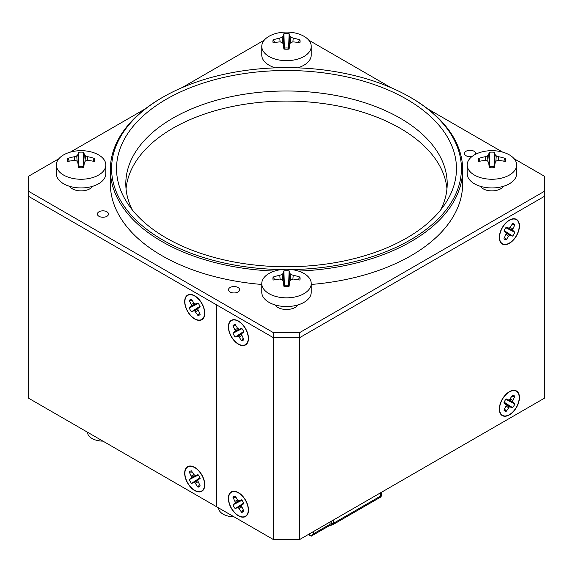 <?xml version="1.0" encoding="UTF-8"?>
<svg xmlns="http://www.w3.org/2000/svg" width="573" height="573" viewBox="0 0 573 573"><rect width="100%" height="100%" fill="white"/><g stroke="black" fill="none" stroke-linecap="round" stroke-linejoin="round"><path stroke-width="0.86" d="M58.826 158.778L28.65 176.198L28.65 191.339L273.385 332.634L299.615 332.634L299.615 337.683L273.385 337.683L299.615 337.683L544.35 196.381L544.35 181.247M28.65 191.339L28.65 196.381L273.385 337.683L273.385 332.634M446.954 188.811A160.698 92.776 0 0 0 400.126 128.259A160.698 92.776 0 0 0 229.064 107.208A160.698 92.776 0 0 0 126.046 188.811M69.534 186.289A12.362 7.134 0 0 0 89.832 188.811A12.362 7.134 0 0 0 92.654 186.289M274.94 304.879A12.362 7.134 0 0 0 295.238 307.4A12.362 7.134 0 0 0 298.06 304.879M480.346 186.289A12.362 7.134 0 0 0 500.644 188.811A12.362 7.134 0 0 0 503.466 186.289M264.232 40.182L182.092 87.612M145.234 108.891L70.35 152.124M299.615 332.634L544.35 191.339L544.35 176.198L514.174 158.778M502.65 152.124L427.766 108.891M390.908 87.612L308.768 40.182M291.564 269.568A174.908 100.984 0 0 0 449.046 205.915A174.908 100.984 0 0 0 410.182 97.224A174.908 100.984 0 0 0 162.818 97.224L161.944 97.725A176.147 101.7 0 0 0 110.353 169.637L110.353 183.768A176.147 101.7 0 0 0 161.944 255.68A176.147 101.7 0 0 0 261.775 284.459M311.225 284.459A176.147 101.7 0 0 0 462.647 183.768L462.647 169.637A176.147 101.7 0 0 0 411.056 97.725L410.182 97.224L411.056 97.725M99.014 211.774A5.565 3.209 0 0 0 97.381 214.044A5.565 3.209 0 0 0 100.819 217.009A5.565 3.209 0 0 0 106.879 216.315A5.565 3.209 0 0 0 108.512 214.044A5.565 3.209 0 0 0 105.074 211.079A5.565 3.209 0 0 0 99.014 211.774M230.124 287.467A5.565 3.209 0 0 0 228.491 289.745A5.565 3.209 0 0 0 231.929 292.71A5.565 3.209 0 0 0 237.988 292.015A5.565 3.209 0 0 0 239.621 289.745A5.565 3.209 0 0 0 236.183 286.772A5.565 3.209 0 0 0 230.124 287.467M475.418 154.345A5.565 3.209 0 0 0 475.619 153.492A5.565 3.209 0 0 0 472.181 150.52A5.565 3.209 0 0 0 466.121 151.215A5.565 3.209 0 0 0 464.488 153.492A5.565 3.209 0 0 0 472.023 156.493M544.35 191.339L544.35 196.381L299.615 337.683L299.615 539.544L544.35 398.242L544.35 196.381M132.334 209.947A160.698 92.776 180 0 1 125.802 183.768A160.698 92.776 180 0 1 225.003 98.055A160.698 92.776 180 0 1 400.126 118.167A160.698 92.776 180 0 1 447.198 183.768A160.698 92.776 180 0 1 440.666 209.947M110.353 169.637A176.147 101.7 0 0 0 161.944 241.548A176.147 101.7 0 0 0 274.474 271.101M298.526 271.101A176.147 101.7 0 0 0 462.647 169.637M406.687 99.244A169.966 98.126 180 0 1 445.486 203.322A169.966 98.126 180 0 1 166.313 238.017A169.966 98.126 180 0 1 127.514 203.322A169.966 98.126 180 0 1 194.297 86.194A169.966 98.126 180 0 1 406.687 99.244M162.818 97.224A174.908 100.984 0 0 0 162.818 240.037A174.908 100.984 0 0 0 281.436 269.568M216.358 506.611L216.358 304.757L28.65 196.381L28.65 398.242L216.358 506.611L216.795 506.36M273.385 539.544L216.795 506.869L216.795 305.008L273.385 337.683L273.385 539.544L299.615 539.544M194.72 295.797L194.72 295.797A14.218 8.208 60 0 1 204.776 313.209A14.218 8.208 60 0 1 194.72 319.011A14.218 8.208 60 0 1 184.671 301.599A14.218 8.208 60 0 1 194.72 295.797M194.72 467.375L194.72 467.375A14.218 8.208 60 0 1 204.776 484.787A14.218 8.208 60 0 1 194.72 490.588A14.218 8.208 60 0 1 184.671 473.183A14.218 8.208 60 0 1 194.72 467.375M238.425 492.608L238.425 492.608A14.218 8.208 60 0 1 248.481 510.02A14.218 8.208 60 0 1 238.425 515.822A14.218 8.208 60 0 1 228.376 498.41A14.218 8.208 60 0 1 238.425 492.608M238.425 321.03L238.425 321.03A14.218 8.208 60 0 1 248.481 338.442A14.218 8.208 60 0 1 238.425 344.244A14.218 8.208 60 0 1 228.376 326.832A14.218 8.208 60 0 1 238.425 321.03M509.39 391.681A14.218 8.208 -60 0 1 519.439 397.483A14.218 8.208 -60 0 1 509.39 414.895A14.218 8.208 -60 0 1 499.334 409.093A14.218 8.208 -60 0 1 509.39 391.681L509.39 391.681M509.39 220.104A14.218 8.208 -60 0 1 519.439 225.905A14.218 8.208 -60 0 1 509.39 243.317A14.218 8.208 -60 0 1 499.334 237.509A14.218 8.208 -60 0 1 509.39 220.104L509.39 220.104M499.556 408.964A13.91 8.029 120 0 0 502.435 415.332A13.91 8.029 120 0 0 516.337 407.303A13.91 8.029 120 0 0 516.337 391.244A13.91 8.029 120 0 0 505.622 394.969A13.91 8.029 120 0 0 499.556 408.964M506.138 398.887L508.495 399.904L509.39 399.775L512.642 395.126A8.96 5.171 -60 0 1 514.826 396.394L512.427 401.53L514.826 403.901A8.96 5.171 -60 0 1 512.642 407.69L509.39 406.794L506.138 411.443A8.96 5.171 -60 0 1 503.946 410.182L506.346 405.039L503.946 402.669A8.96 5.171 -60 0 1 506.138 398.887M511.832 396.416L514.826 396.394M512.771 400.298L510.07 399.087M512.427 401.53L508.738 399.868M512.771 402.368L505.852 399.252M514.826 403.901L505.809 399.317M504.154 402.174L512.642 407.69M510.285 406.672L504.125 402.246M509.39 406.794L506.102 404.431M508.495 407.711L506.088 405.978M506.138 411.443L504.655 408.836M194.72 318.76A13.91 8.029 -120 0 0 201.675 319.448A13.91 8.029 -120 0 0 201.675 303.389A13.91 8.029 -120 0 0 187.772 295.36A13.91 8.029 -120 0 0 185.638 306.505A13.91 8.029 -120 0 0 194.72 318.76M193.824 302.981L195.622 304.019L197.979 303.002A8.96 5.171 60 0 1 200.163 306.791L198.1 308.324L197.764 309.162L200.163 314.298A8.96 5.171 60 0 1 197.979 315.558L194.72 310.917L193.824 310.788L191.468 311.805A8.96 5.171 60 0 1 189.283 308.023L191.683 305.653L189.283 300.51A8.96 5.171 60 0 1 191.468 299.249L193.824 302.981M191.683 305.653L195.379 303.984M191.339 306.483L198.258 303.368M198.301 303.432L189.283 308.023M191.339 304.421L194.039 303.203M193.824 310.788L199.984 306.362M194.72 310.917L198.014 308.546M191.468 311.805L199.956 306.29M189.283 300.51L192.284 300.531M199.454 312.951L197.979 315.558M195.622 311.827L198.022 310.093M194.72 490.338A13.91 8.029 -120 0 0 201.675 491.025A13.91 8.029 -120 0 0 201.675 474.967A13.91 8.029 -120 0 0 187.772 466.938A13.91 8.029 -120 0 0 185.638 478.083A13.91 8.029 -120 0 0 194.72 490.338M193.824 474.566L195.622 475.597L197.979 474.58A8.96 5.171 60 0 1 200.163 478.369L198.1 479.902L197.764 480.74L200.163 485.883A8.96 5.171 60 0 1 197.979 487.143L194.72 482.495L191.468 483.383A8.96 5.171 60 0 1 189.283 479.601L191.683 477.23L189.283 472.088A8.96 5.171 60 0 1 191.468 470.827L193.824 474.566M191.683 477.23L195.379 475.561M191.339 478.068L198.258 474.945M198.301 475.01L189.283 479.601M191.339 475.998L194.039 474.781M193.824 482.373L199.984 477.939M194.72 482.495L198.014 480.131M191.468 483.383L199.956 477.875M189.283 472.088L192.284 472.109M199.454 484.536L197.979 487.143M195.622 483.404L198.022 481.678M238.425 515.571A13.91 8.029 -120 0 0 245.38 516.259A13.91 8.029 -120 0 0 245.38 500.2A13.91 8.029 -120 0 0 231.471 492.171A13.91 8.029 -120 0 0 229.343 503.316A13.91 8.029 -120 0 0 238.425 515.571M237.53 499.792L239.321 500.831L241.677 499.814A8.96 5.171 60 0 1 243.862 503.603L241.806 505.135L241.469 505.973L243.862 511.109A8.96 5.171 60 0 1 241.677 512.377L238.425 507.728L237.53 507.599L235.174 508.616A8.96 5.171 60 0 1 232.989 504.834L235.388 502.464L232.989 497.321A8.96 5.171 60 0 1 235.174 496.06L237.53 499.792M235.388 502.464L239.077 500.795M235.045 503.295L241.956 500.179M242.007 500.243L232.989 504.834M235.045 501.232L237.745 500.014M237.53 507.599L243.69 503.173M238.425 507.728L241.713 505.357M235.174 508.616L243.654 503.101M232.989 497.321L235.983 497.343M243.16 509.762L241.677 512.377M239.321 508.638L241.727 506.912M238.425 343.993A13.91 8.029 -120 0 0 245.38 344.681A13.91 8.029 -120 0 0 245.38 328.623A13.91 8.029 -120 0 0 231.471 320.594A13.91 8.029 -120 0 0 229.343 331.738A13.91 8.029 -120 0 0 238.425 343.993M237.53 328.214L239.321 329.246L241.677 328.236A8.96 5.171 60 0 1 243.862 332.018L241.806 333.55L241.469 334.388L243.862 339.531A8.96 5.171 60 0 1 241.677 340.792L238.425 336.143L235.174 337.039A8.96 5.171 60 0 1 232.989 333.25L235.388 330.879L232.989 325.743A8.96 5.171 60 0 1 235.174 324.476L237.53 328.214M235.388 330.879L239.077 329.217M235.045 331.717L241.956 328.601M242.007 328.666L232.989 333.25M235.045 329.647L237.745 328.429M237.53 336.022L243.69 331.595M238.425 336.143L241.713 333.78M235.174 337.039L243.654 331.523M232.989 325.743L235.983 325.765M243.16 338.185L241.677 340.792M239.321 337.06L241.727 335.327M56.369 164.974L56.369 173.676A24.725 14.275 0 0 0 63.61 183.768A24.725 14.275 0 0 0 90.555 186.862A24.725 14.275 0 0 0 105.819 173.676L105.819 164.974A24.725 14.275 0 0 0 91.573 152.053A40.174 40.174 0 0 0 70.615 152.053A24.725 14.275 0 0 0 56.369 164.974A24.725 14.275 0 0 0 63.61 175.073A24.725 14.275 0 0 0 90.555 178.167A24.725 14.275 0 0 0 105.819 164.974M67.75 161.471A40.167 30.827 7 0 1 74.383 160.483A40.124 27.354 35.2 0 1 76.718 160.949A40.124 11.646 70.4 0 1 77.835 162.474A40.167 0.788 83.8 0 1 78.487 167.674A13.594 7.85 180 0 0 83.701 167.674A40.167 0.788 -83.8 0 1 84.353 162.474A40.124 11.646 -70.4 0 1 85.47 160.949A40.124 27.354 -35.2 0 1 87.805 160.483A40.167 30.827 -7 0 1 94.438 161.471A13.594 7.85 180 0 0 94.438 158.463A40.167 34.373 -171.3 0 0 87.805 156.723A40.124 31.716 -136.4 0 0 85.47 155.899A40.124 16.015 -100.5 0 0 84.353 154.724A40.167 4.326 -89 0 0 83.701 152.26A13.594 7.85 180 0 0 78.487 152.26A40.167 4.326 89 0 0 77.835 154.724A40.124 16.015 100.5 0 0 76.718 155.899A40.124 31.716 136.4 0 0 74.383 156.723A40.167 34.373 171.3 0 0 67.75 158.463A13.594 7.85 180 0 0 67.75 161.471M76.718 155.899L77.19 161.579M74.383 156.723L74.698 160.54M84.353 154.724L83.214 166.75A7.077 4.083 0 0 0 78.974 166.75L77.835 154.724M69.354 161.142L67.75 158.463M78.487 152.26L78.974 166.75M83.214 166.75L83.701 152.26M85.47 155.899L84.997 161.579M87.805 156.723L87.49 160.54M94.438 158.463L92.833 161.142M467.181 164.974L467.181 173.676A24.725 14.275 0 0 0 474.423 183.768A24.725 14.275 0 0 0 501.368 186.862A24.725 14.275 0 0 0 516.631 173.676L516.631 164.974A24.725 14.275 0 0 0 502.385 152.053A40.174 40.174 0 0 0 481.427 152.053A24.725 14.275 0 0 0 467.181 164.974A24.725 14.275 0 0 0 474.423 175.073A24.725 14.275 0 0 0 501.368 178.167A24.725 14.275 0 0 0 516.631 164.974M478.562 161.471A40.167 30.827 7 0 1 485.195 160.483A40.124 27.354 35.2 0 1 487.53 160.949A40.124 11.646 70.4 0 1 488.647 162.474A40.167 0.788 83.8 0 1 489.299 167.674A13.594 7.85 180 0 0 494.513 167.674A40.167 0.788 -83.8 0 1 495.165 162.474A40.124 11.646 -70.4 0 1 496.282 160.949A40.124 27.354 -35.2 0 1 498.617 160.483A40.167 30.827 -7 0 1 505.25 161.471A13.594 7.85 180 0 0 505.25 158.463A40.167 34.373 -171.3 0 0 498.617 156.723A40.124 31.716 -136.4 0 0 496.282 155.899A40.124 16.015 -100.5 0 0 495.165 154.724A40.167 4.326 -89 0 0 494.513 152.26A13.594 7.85 180 0 0 489.299 152.26A40.167 4.326 89 0 0 488.647 154.724A40.124 16.015 100.5 0 0 487.53 155.899A40.124 31.716 136.4 0 0 485.195 156.723A40.167 34.373 171.3 0 0 478.562 158.463A13.594 7.85 180 0 0 478.562 161.471M487.53 155.899L488.003 161.579M485.195 156.723L485.51 160.54M495.165 154.724L494.026 166.75A7.077 4.083 0 0 0 489.786 166.75L488.647 154.724M480.167 161.142L478.562 158.463M489.299 152.26L489.786 166.75M494.026 166.75L494.513 152.26M496.282 155.899L495.81 161.579M498.617 156.723L498.302 160.54M505.25 158.463L503.646 161.142M261.775 46.384A24.725 14.275 0 0 0 269.016 56.476A24.725 14.275 0 0 0 295.962 59.571A24.725 14.275 0 0 0 311.225 46.384A24.725 14.275 0 0 0 296.979 33.456A40.174 40.174 0 0 0 276.021 33.456A24.725 14.275 0 0 0 261.775 46.384L261.775 55.087A24.725 14.275 0 0 0 269.016 65.179A24.725 14.275 0 0 0 275.427 67.843M297.573 67.843A24.725 14.275 0 0 0 311.225 55.087L311.225 46.384M273.156 42.882A40.167 30.827 7 0 1 279.789 41.893A40.124 27.354 35.2 0 1 282.124 42.359A40.124 11.646 70.4 0 1 283.241 43.885A40.167 0.788 83.8 0 1 283.893 49.077A13.594 7.85 180 0 0 289.107 49.077A40.167 0.788 -83.8 0 1 289.759 43.885A40.124 11.646 -70.4 0 1 290.876 42.359A40.124 27.354 -35.2 0 1 293.211 41.893A40.167 30.827 -7 0 1 299.844 42.882A13.594 7.85 180 0 0 299.844 39.874A40.167 34.373 -171.3 0 0 293.211 38.133A40.124 31.716 -136.4 0 0 290.876 37.309A40.124 16.015 -100.5 0 0 289.759 36.135A40.167 4.326 -89 0 0 289.107 33.671A13.594 7.85 180 0 0 283.893 33.671A40.167 4.326 89 0 0 283.241 36.135A40.124 16.015 100.5 0 0 282.124 37.309A40.124 31.716 136.4 0 0 279.789 38.133A40.167 34.373 171.3 0 0 273.156 39.874A13.594 7.85 180 0 0 273.156 42.882M282.124 37.309L282.596 42.989M279.789 38.133L280.104 41.944M288.663 49.128L288.62 48.153A7.077 4.083 0 0 0 284.38 48.153L284.337 49.128M274.761 42.552L273.156 39.874M283.241 36.135L284.323 49.128M283.893 33.671L284.38 48.153M288.62 48.153L289.107 33.671M289.759 36.135L288.677 49.128M290.876 37.309L290.404 42.989M293.211 38.133L292.896 41.944M299.844 39.874L298.239 42.552M261.775 283.571L261.775 292.266A24.725 14.275 0 0 0 269.016 302.358A24.725 14.275 0 0 0 295.962 305.452A24.725 14.275 0 0 0 311.225 292.266L311.225 283.571A24.725 14.275 0 0 0 296.979 270.642A40.174 40.174 0 0 0 276.021 270.642A24.725 14.275 0 0 0 261.775 283.571A24.725 14.275 0 0 0 269.016 293.663A24.725 14.275 0 0 0 295.962 296.757A24.725 14.275 0 0 0 311.225 283.571M273.156 280.061A40.167 30.827 7 0 1 279.789 279.072A40.124 27.354 35.2 0 1 282.124 279.538A40.124 11.646 70.4 0 1 283.241 281.064A40.167 0.788 83.8 0 1 283.893 286.264A13.594 7.85 180 0 0 289.107 286.264A40.167 0.788 -83.8 0 1 289.759 281.064A40.124 11.646 -70.4 0 1 290.876 279.538A40.124 27.354 -35.2 0 1 293.211 279.072A40.167 30.827 -7 0 1 299.844 280.061A13.594 7.85 180 0 0 299.844 277.053A40.167 34.373 -171.3 0 0 293.211 275.312A40.124 31.716 -136.4 0 0 290.876 274.488A40.124 16.015 -100.5 0 0 289.759 273.314A40.167 4.326 -89 0 0 289.107 270.85A13.594 7.85 180 0 0 283.893 270.85A40.167 4.326 89 0 0 283.241 273.314A40.124 16.015 100.5 0 0 282.124 274.488A40.124 31.716 136.4 0 0 279.789 275.312A40.167 34.373 171.3 0 0 273.156 277.053A13.594 7.85 180 0 0 273.156 280.061M282.124 274.488L282.596 280.168M279.789 275.312L280.104 279.13M288.663 286.307L288.62 285.34A7.077 4.083 0 0 0 284.38 285.34L284.337 286.307M274.761 279.739L273.156 277.053M283.241 273.314L284.323 286.307M283.893 270.85L284.38 285.34M288.62 285.34L289.107 270.85M289.759 273.314L288.677 286.307M290.876 274.488L290.404 280.168M293.211 275.312L292.896 279.13M299.844 277.053L298.239 279.739M499.556 237.387A13.91 8.029 120 0 0 502.435 243.754A13.91 8.029 120 0 0 516.337 235.725A13.91 8.029 120 0 0 516.337 219.667A13.91 8.029 120 0 0 505.622 223.391A13.91 8.029 120 0 0 499.556 237.387M506.138 227.309L509.39 228.197L512.642 223.549A8.96 5.171 -60 0 1 514.826 224.809L512.427 229.952L514.826 232.323A8.96 5.171 -60 0 1 512.642 236.112L509.39 235.216L506.138 239.865A8.96 5.171 -60 0 1 503.946 238.604L506.346 233.462L506.009 232.624L503.946 231.091A8.96 5.171 -60 0 1 506.138 227.309M511.832 224.838L514.826 224.809M512.771 228.72L510.07 227.502M512.427 229.952L508.738 228.29M512.771 230.79L505.852 227.674M514.826 232.323L505.809 227.732M504.154 230.597L512.642 236.112M510.285 235.095L504.125 230.668M509.39 235.216L506.102 232.853M508.495 236.126L506.088 234.4M506.138 239.865L504.655 237.258M233.97 516.782A15.45 8.917 180 0 1 226.808 515.743A15.45 8.917 180 0 1 223.133 514.167A15.45 8.917 180 0 1 218.607 507.914M102.861 441.088A15.45 8.917 180 0 1 95.698 440.043A15.45 8.917 180 0 1 92.017 438.474A15.45 8.917 180 0 1 87.497 432.214M308.317 534.509L311.189 536.17L309.119 534.05M333.479 519.983L333.479 523.264A3.087 1.783 180 0 1 331.731 523.772L331.552 525.083L329.346 525.692L311.189 536.17L313.381 533.864L329.984 524.274L329.984 522.003M313.381 531.594L313.381 533.864M381.589 492.214L381.589 494.757A3.087 1.783 180 0 1 380.68 496.017A3.087 1.783 60 0 1 380.042 497.428L332.841 524.682A3.087 1.783 60 0 0 333.479 523.264L380.68 496.017L380.68 492.737M329.346 525.692A3.087 1.783 -120 0 0 329.984 524.274A3.087 1.783 -0 0 1 331.731 523.772L331.731 520.993M226.808 515.743A24.725 24.725 0 0 0 234.049 516.825M95.698 440.043A24.725 24.725 0 0 0 102.939 441.131M380.042 497.428A3.087 3.087 0 0 0 381.589 494.757M331.552 525.083A3.087 3.087 0 0 0 332.841 524.682"/></g></svg>
